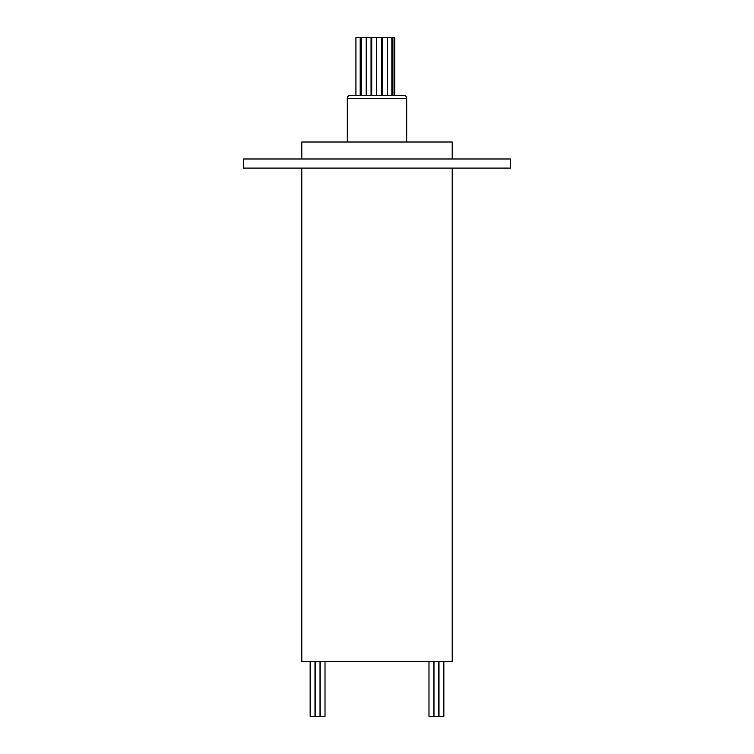 <?xml version="1.0" encoding="UTF-8"?>
<svg xmlns="http://www.w3.org/2000/svg" width="754" height="754" viewBox="0 0 754 754"><rect width="100%" height="100%" fill="white"/><g stroke="black" fill="none" stroke-linecap="round" stroke-linejoin="round"><path stroke-width="1.13" d="M433.842 661.72L433.842 716.3L428.988 716.3L428.988 661.72M438.828 661.72L438.828 716.3L433.974 716.3L433.974 661.72M443.852 661.72L443.852 716.3L438.998 716.3L438.998 661.72M315.002 716.3L315.002 661.72L315.002 716.3L310.148 716.3L310.148 661.72M320.026 716.3L320.026 661.72L320.026 716.3L315.172 716.3L315.172 661.72L315.172 716.3M325.012 661.72L325.012 716.3L320.158 716.3L320.158 661.72M350.318 95.315L403.682 95.315A3.035 3.035 0 0 1 406.717 98.34L347.283 98.34A3.035 3.035 0 0 1 350.318 95.315M352.74 95.315L355.935 95.315L355.935 37.7L371.043 37.7L371.043 95.315L371.062 37.7L376.576 37.7L376.576 95.315M361.59 37.7L361.59 95.315M361.1 37.7L361.1 95.315M360.186 37.7L360.186 95.315M366.19 37.7L366.19 95.315M371.731 37.7L371.731 95.315M371.486 37.7L371.486 95.315M376.576 37.7L381.599 37.7L381.599 95.315M376.746 37.7L376.746 95.315M381.599 37.7L387.368 37.7L387.368 95.315M382.523 37.7L382.523 95.315M387.368 37.7L391.873 37.7L391.873 95.315M391.873 37.7L394.766 37.7L394.766 95.315L401.26 95.315M392.919 37.7L392.919 95.315M382.099 37.7L382.099 95.315M406.717 142.006L406.717 98.34M347.283 142.006L347.283 98.34M452.202 168.085L452.202 661.72L301.798 661.72L301.798 168.085M243.589 168.085L510.411 168.085L510.411 158.99L243.589 158.99L243.589 168.085M452.202 158.99L452.202 142.006L301.798 142.006L301.798 158.99"/></g></svg>

